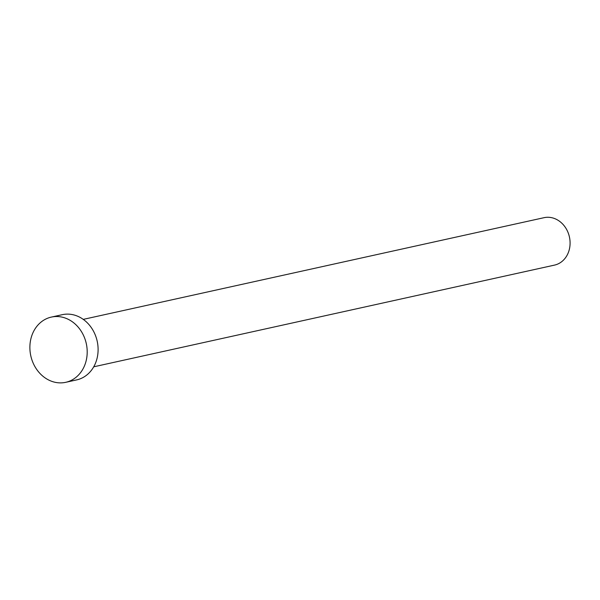 <?xml version="1.0" encoding="UTF-8"?>
<svg xmlns="http://www.w3.org/2000/svg" width="600" height="600" viewBox="0 0 600 600"><rect width="100%" height="100%" fill="white"/><g stroke="black" fill="none" stroke-linecap="round" stroke-linejoin="round"><path stroke-width="0.9" d="M83.25 319.38L544.013 217.688A24.285 20.663 77.6 0 1 565.582 227.737A24.285 20.663 77.6 0 1 567.69 254.07A24.285 20.663 77.6 0 1 554.475 265.118L93.72 366.81M51.345 317.093L62.25 314.685A33.398 28.41 77.6 0 1 91.912 328.515A33.398 28.41 77.6 0 1 94.808 364.718A33.398 28.41 77.6 0 1 76.642 379.905L65.738 382.312A33.398 28.41 77.6 0 1 36.075 368.49A33.398 28.41 77.6 0 1 33.172 332.288A33.398 28.41 77.6 0 1 51.345 317.093A33.398 28.41 77.6 0 1 81.008 330.915A33.398 28.41 77.6 0 1 83.903 367.125A33.398 28.41 77.6 0 1 65.738 382.312"/></g></svg>

